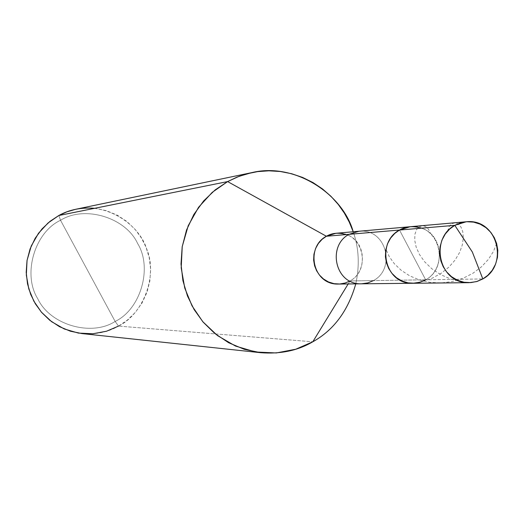 <?xml version="1.0" encoding="UTF-8"?>
<svg xmlns="http://www.w3.org/2000/svg" width="524" height="524" viewBox="0 0 524 524"><rect width="100%" height="100%" fill="white"/><g stroke="black" fill="none" stroke-linecap="round" stroke-linejoin="round"><path stroke-width="0.39" stroke-dasharray="2.62 1.97" d="M425.652 279.803L373.448 280.589L425.652 279.803L399.504 230.036L425.652 279.803C450.096 266.932 439.544 223.329 410.115 226.728C439.544 223.329 450.096 266.932 425.652 279.803L482.82 278.945L425.652 279.803L399.504 230.036L425.652 279.803C445.367 269.46 443.625 234.667 421.289 228.182C443.625 234.667 445.367 269.46 425.652 279.803L419.711 282.292L412.912 283.268M75.81 209.259C105.848 202.31 138.827 223.65 146.733 249.031C158.045 276.122 143.124 314.04 118.535 326.092L312.795 341.792L118.535 326.092L115.149 321.441C140.779 309.252 152.713 267.718 137.635 243.529C125.806 217.558 84.685 204.995 60.542 220.277L115.149 321.441C91.32 336.919 49.832 324.873 37.721 298.667C22.342 274.281 34.636 232.243 60.542 220.277L58.839 215.502L60.542 220.277C34.636 232.243 22.342 274.281 37.721 298.667C49.832 324.873 91.32 336.919 115.149 321.441L60.542 220.277C84.685 204.995 125.806 217.558 137.635 243.529C152.713 267.718 140.779 309.252 115.149 321.441L118.535 326.092C108.036 332.151 95.84 334.646 81.941 333.578M373.448 280.589L350.012 280.943L373.448 280.589C396.295 268.622 386.443 228.078 358.96 231.248C386.443 228.078 396.295 268.622 373.448 280.589L367.9 282.901L361.553 283.812M349.888 281.008L344.641 283.176L338.491 284.054M335.982 233.278C362.595 230.206 372.132 269.375 350.012 280.943L348.172 283.949L350.012 280.943C367.855 271.648 366.283 240.392 346.089 234.575M353.209 231.759C358.92 248.016 359.772 265.386 355.783 283.87C359.772 265.386 358.92 248.016 353.209 231.759M118.535 326.092L127.214 320.236L135.185 312.546L141.925 303.167L146.936 292.431L149.884 280.871L150.617 269.1L149.242 257.729L146.052 247.263L141.401 237.981L135.074 229.335L126.952 221.547L117.225 215.161L106.28 210.641L94.68 208.297M496.641 243.549L493.411 251.513L488.322 259.452L481.438 266.847L472.949 273.246L463.157 278.251L452.441 281.532L441.26 282.934L430.08 282.384L419.383 279.947L409.617 275.801L401.168 270.26L394.323 263.723L389.267 256.649L386.07 249.509M462.129 281.846L450.876 279.109L440.645 274.628L431.809 268.733L424.676 261.843L419.429 254.435L416.128 247.02L414.7 240.116L414.949 234.182L416.573 229.61L419.207 226.709L422.383 225.667L425.645 226.532L428.514 229.237L430.571 233.593M447.581 231.117L449.212 226.525L451.839 223.702L454.983 222.818L458.173 223.925L460.917 226.938L462.757 231.66L463.327 237.765L462.345 244.839L459.627 252.43L455.094 260.048L448.819 267.201L440.979 273.436L431.848 278.368L421.794 281.702"/><path stroke-width="0.79" d="M421.289 228.182C413.194 225.706 405.93 226.322 399.504 230.036L454.793 225.333L472.334 251.998L482.82 278.945L477.194 281.408L470.801 282.613L464.028 282.253L457.419 280.222L451.518 276.692L446.723 272.035L443.225 266.762L440.854 260.834L439.688 254.107L440.016 247.001L441.948 240.09L445.321 233.933L449.762 228.949L454.793 225.333C429.477 238.571 438.621 284.028 469.17 282.678L476.454 281.624L482.82 278.945L472.334 251.998L454.793 225.333L460.432 222.897L466.845 221.724L473.611 222.124L480.194 224.18L486.062 227.73L490.824 232.387L494.289 237.654L496.641 243.549L497.8 250.243L497.473 257.31L495.56 264.194L492.219 270.332L487.818 275.316L482.82 278.945C509.001 265.085 497.689 218.135 466.164 221.776L454.793 225.333L399.504 230.036L394.814 233.396L390.668 238.02L387.524 243.739L385.716 250.158L385.409 256.753L386.496 262.996L388.71 268.498L391.972 273.39L396.445 277.713L401.947 280.995L408.111 282.875L414.432 283.209L420.399 282.089L425.652 279.803L420.399 282.089L414.432 283.209L408.111 282.875L401.947 280.995L396.445 277.713L391.972 273.39L388.71 268.498L386.496 262.996L385.409 256.753L385.716 250.158L387.524 243.739L390.668 238.02L394.814 233.396L399.504 230.036L410.115 226.728L399.504 230.036C375.885 242.337 384.406 284.519 412.912 283.268C384.406 284.519 375.885 242.337 399.504 230.036C405.93 226.322 413.194 225.706 421.289 228.182M469.17 282.678L412.912 283.268L419.711 282.292L425.652 279.803M412.912 283.268L361.553 283.812C334.928 284.971 326.989 245.769 349.043 234.326L399.504 230.036L349.043 234.326C326.989 245.769 334.928 284.971 361.553 283.812L367.9 282.901L373.448 280.589M361.553 283.812L338.491 284.054C312.723 285.174 305.04 247.308 326.393 236.252L349.043 234.326L358.96 231.248L349.043 234.326L326.393 236.252L322.155 239.265L318.415 243.411L315.572 248.527L313.935 254.278L313.634 260.186L314.603 265.792L316.588 270.725L319.509 275.12L323.524 278.997L328.476 281.958L334.03 283.674L339.729 284.008L345.133 283.032L349.888 281.008M260.716 352.704L81.941 333.578L70.373 331.201L59.461 326.662L49.754 320.256L41.645 312.442L35.337 303.769L30.693 294.423L27.517 283.864L26.2 272.401L27.019 260.566L30.071 248.966L35.2 238.237L42.044 228.896L50.101 221.272L58.839 215.502L227.626 181.586L215.154 189.917L203.639 200.934L193.86 214.46L186.537 230.016L182.182 246.843L181.016 264.031L182.915 280.668L187.474 295.995L194.129 309.56L203.161 322.136L214.761 333.454L228.634 342.729L244.217 349.292L260.716 352.704C280.53 354.217 297.887 350.582 312.795 341.792L348.172 283.949L312.795 341.792L295.746 349.226L276.299 352.953L255.673 352.01L235.505 346.063L217.453 335.563L202.762 321.671L192.039 305.865L184.762 288.089L181.193 267.869L182.234 246.516L188.201 225.746L198.583 207.275L212.213 192.367L227.626 181.586L326.393 236.252L335.982 233.278L466.164 221.776M346.089 234.575C338.766 232.355 332.203 232.918 326.393 236.252L227.626 181.586L58.839 215.502L48.044 222.975L38.501 233.272L31.237 246.018L27.058 260.336L26.318 275.048L28.807 288.973L33.877 301.221L41.37 312.121L51.634 321.71L64.269 328.967L78.404 333.094L92.872 333.768L106.542 331.22L118.535 326.092M227.626 181.586L236.848 177.184L246.902 173.798L257.638 171.617L268.845 170.811L280.274 171.499L291.639 173.726L302.643 177.459L313.024 182.594L322.529 188.961L330.985 196.336L338.275 204.465L344.347 213.098L349.239 222.052L353.209 231.759C342.971 194.43 295.117 162.034 251.828 172.619L239.121 176.3L227.626 181.586M355.783 283.87C348.093 310.798 333.762 330.1 312.795 341.792C333.762 330.1 348.093 310.798 355.783 283.87M94.68 208.297C81.148 207.275 69.201 209.679 58.839 215.502L66.895 211.827L75.81 209.259L251.828 172.619"/></g></svg>

